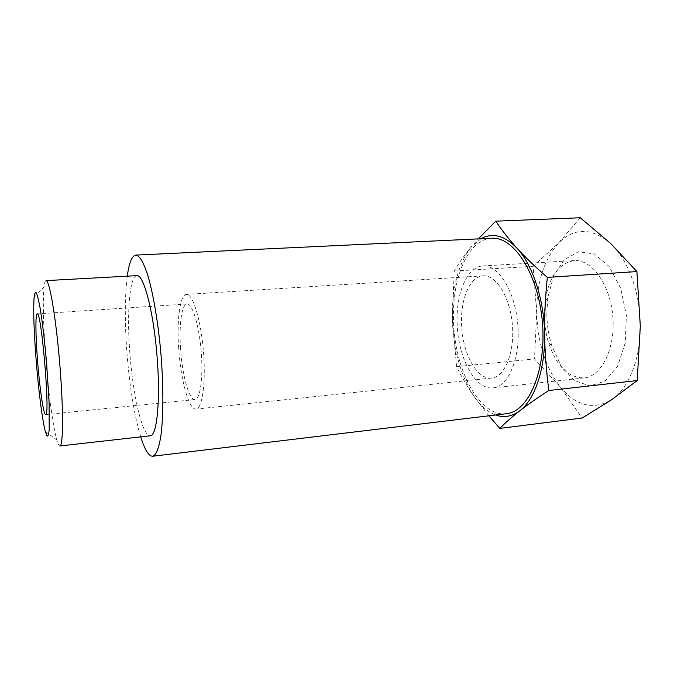 <?xml version="1.0" encoding="UTF-8"?>
<svg xmlns="http://www.w3.org/2000/svg" width="674" height="674" viewBox="0 0 674 674"><rect width="100%" height="100%" fill="white"/><g stroke="black" fill="none" stroke-linecap="round" stroke-linejoin="round"><path stroke-width="0.51" stroke-dasharray="3.37 2.53" d="M580.247 217.761L558.662 242.926L533.117 266.331L536.698 312.66L534.516 358.93L560.406 387.087L582.142 418.032M610.61 243.424C591.747 227.593 574.425 227.424 558.662 242.926C543.918 259.524 536.597 282.768 536.698 312.66C537.532 342.544 545.434 367.347 560.406 387.087C576.228 406.043 593.272 410.272 611.537 399.775C628.362 388.788 640.544 359.385 640.3 326.132C640.418 292.946 627.949 259.372 610.61 243.424M488.877 415.799L474.243 396.716C467.175 386.404 461.286 376.378 456.576 366.631L452.338 319.358C453.45 350.261 460.755 376.041 474.243 396.716C480.68 405.95 487.799 412.041 495.609 414.99M452.338 319.358L454.234 271.058C458.556 263.568 464.108 255.673 470.882 247.375C458.042 264.452 451.858 288.447 452.338 319.358M480.865 238.764L470.882 247.375L478.287 238.882M546.808 313.974C546.985 324.944 548.636 335.5 551.779 345.627L561.223 366.26L574.433 380.515L589.733 385.983L604.949 381.198L617.569 366.209L625.245 342.965L626.373 315.322L620.661 288.245L609.229 266.601L594.291 253.913L578.503 251.731L564.315 259.667L553.666 275.91L547.777 297.832L546.808 313.974M491.683 238.251C468.211 239.102 452.06 277.764 453.484 319.552C454.049 368.333 478.987 417.391 506.368 413.701M127.276 276.18C124.976 294.546 124.69 317.673 126.442 345.56C128.624 379.866 134.084 415.614 140.723 436.862M136.906 275.649C129.897 275.759 126.939 309.669 129.467 347.489C132.104 391.687 142.155 437.14 150.31 435.783M46.051 280.62C45.158 280.729 44.476 282.869 44.012 287.023C42.774 300.941 43.262 323.352 45.487 354.238C48.065 389.336 52.816 426.187 56.81 440.012C57.964 444.031 58.992 446.019 59.893 445.977M544.297 315.154C544.449 324.801 545.906 334.077 548.653 342.973C556.556 366.252 568.384 377.903 584.139 377.937C601.553 376.513 615.615 348.365 612.835 316.451C610.273 284.521 591.73 259.094 574.324 260.585C558.797 263.239 549.066 276.702 545.14 300.966L544.297 315.154M457.107 322.189C457.494 356.512 474.833 390.33 493.115 387.853C508.516 386.691 520.665 357.65 517.784 324.405C515.096 291.143 498.297 264.528 482.913 265.935C467.293 266.559 456.13 292.912 457.107 322.189M461.53 322.939C461.85 351.845 476.459 380.119 491.666 378.055C504.666 377.086 514.793 352.645 512.383 324.86C510.142 297.057 496.089 274.638 483.106 275.843C470.14 276.374 460.73 298.329 461.53 322.939M178.526 345.914C180.211 377.996 188.737 410.306 196.058 409.059C202.36 408.874 206.067 382.107 203.396 350.716C200.81 319.308 192.705 293.535 186.462 294.403C180.185 294.504 176.832 318.558 178.526 345.914M180.447 346.849C181.845 373.708 188.99 400.567 195.039 399.505C200.313 399.328 203.371 376.951 201.155 350.901C199.007 324.843 192.275 303.283 187.043 303.991C181.862 304.075 179.031 323.983 180.447 346.849M454.234 271.058L533.117 266.331M456.576 366.631L534.516 358.93M45.31 431.411L56.81 440.012M34.096 297.411L44.012 287.023M548.653 342.973L551.779 345.627M545.14 300.966L547.777 297.832M574.324 260.585L482.913 265.935M584.139 377.937L493.115 387.853M483.106 275.843L186.462 294.403M491.666 378.055L196.058 409.059M187.043 303.991L37.196 313.899M195.039 399.505L45.63 414.636"/><path stroke-width="1.01" d="M495.609 414.99C503.967 417.99 512.038 416.574 519.831 410.752C511.827 417.038 505.155 422.927 499.822 428.403L582.142 418.032L611.537 399.775L637.208 380.549L640.3 326.132L636.905 271.571L610.61 243.424L580.247 217.761L495.778 221.165C501.523 229.876 508.626 238.916 517.059 248.285C504.649 235.496 492.584 232.319 480.865 238.764M499.822 428.403L488.877 415.799M548.863 390.499C537.675 397.694 527.995 404.442 519.831 410.752C534.693 399.657 545.232 369.268 544.6 334.641C544.954 353.53 546.378 372.149 548.863 390.499L637.208 380.549M478.287 238.882L495.778 221.165M547.339 277.385C545.333 296.493 544.424 315.584 544.6 334.641C544.297 300.09 532.721 265 517.059 248.285C525.661 257.653 535.754 267.351 547.339 277.385L636.905 271.571M140.723 436.862C144.767 449.819 148.743 456.273 152.653 456.239L506.368 413.701C528.483 411.907 546.563 370.531 542.41 322.349C538.492 274.141 513.79 236.338 491.683 238.251L135.819 255.092C131.961 255.707 129.113 262.734 127.276 276.18M152.653 456.239C156.166 455.203 159.131 447.831 161.086 434.401C163.445 415.176 163.47 385.494 160.968 354.263C158.238 323.057 153.284 293.788 147.766 275.219C143.604 262.304 139.459 255.53 135.819 255.092M150.31 435.783C157.143 435.8 160.673 398.873 156.924 354.6C153.259 310.326 143.646 274.503 136.906 275.649L46.051 280.62C49.396 279.609 55.849 316.881 59.666 362.738C63.525 408.596 63.348 446.424 59.893 445.977L150.31 435.783M35.84 356.192C38.14 387.154 42.159 419.59 45.31 431.411L47.011 435.977C47.989 436.626 48.713 434.511 49.194 429.608L49.135 403.145L46.666 363.825C44.762 342.139 42.656 323.975 40.33 309.332C38.873 301.168 37.567 295.701 36.413 292.912C35.385 291.775 34.618 293.274 34.096 297.411C33.262 309.358 33.835 328.954 35.84 356.192M37.39 358.517C39.454 386.716 43.549 415.31 45.63 414.636C50.44 417.678 41.434 310.099 37.196 313.899C35.377 313.747 35.554 334.498 37.39 358.517"/></g></svg>
